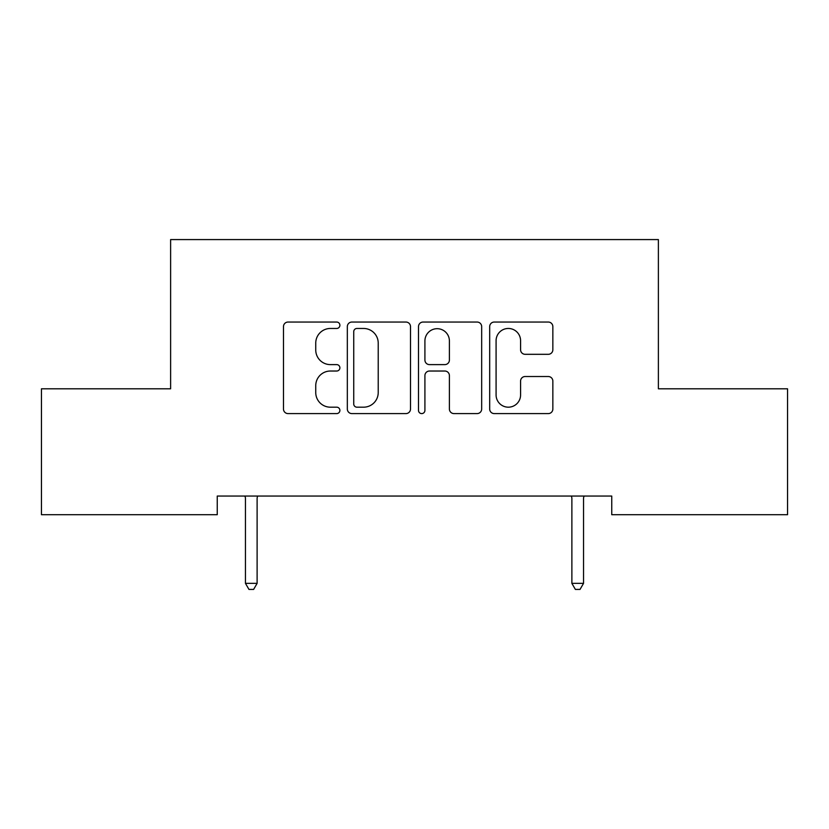 <?xml version="1.0" encoding="UTF-8"?>
<svg xmlns="http://www.w3.org/2000/svg" width="829" height="829" viewBox="0 0 829 829"><rect width="100%" height="100%" fill="white"/><g stroke="black" fill="none" stroke-linecap="round" stroke-linejoin="round"><path stroke-width="1.24" d="M339.89 325.258A3.202 3.202 0 0 0 336.688 322.046L288.057 322.046A4.58 4.58 0 0 0 283.477 326.626L283.477 409.018A4.58 4.58 0 0 0 288.057 413.598L336.688 413.598A3.202 3.202 0 0 0 339.89 410.386A3.202 3.202 0 0 0 336.688 407.184L330.398 407.184A14.642 14.642 0 0 1 315.745 392.542L315.745 385.672A14.642 14.642 0 0 1 330.398 371.029L336.688 371.029A3.202 3.202 0 0 0 339.89 367.817A3.202 3.202 0 0 0 336.688 364.615L330.398 364.615A14.642 14.642 0 0 1 315.745 349.973L315.745 343.102A14.642 14.642 0 0 1 330.398 328.46L336.688 328.46A3.202 3.202 0 0 0 339.89 325.258M548.27 354.315A4.58 4.58 0 0 0 552.85 349.745L552.85 326.626A4.58 4.58 0 0 0 548.27 322.046L494.26 322.046A4.58 4.58 0 0 0 489.68 326.626L489.68 409.018A4.58 4.58 0 0 0 494.26 413.598L548.27 413.598A4.58 4.58 0 0 0 552.85 409.018L552.85 381.091A4.58 4.58 0 0 0 548.27 376.521L525.151 376.521A4.58 4.58 0 0 0 520.581 381.091L520.581 394.946A12.248 12.248 0 0 1 508.332 407.184A12.248 12.248 0 0 1 496.084 394.946L496.084 340.698A12.248 12.248 0 0 1 508.332 328.46A12.248 12.248 0 0 1 520.581 340.698L520.581 349.745A4.58 4.58 0 0 0 525.151 354.315L548.27 354.315M611.75 496.053L217.25 496.053L217.25 514.705L41.45 514.705L41.45 388.801L170.619 388.801L170.619 239.581L658.381 239.581L658.381 388.801L787.55 388.801L787.55 514.705L611.75 514.705L611.75 496.053M410.5 326.626A4.58 4.58 0 0 0 405.92 322.046L351.911 322.046A4.58 4.58 0 0 0 347.33 326.626L347.33 409.018A4.58 4.58 0 0 0 351.911 413.598L405.92 413.598A4.58 4.58 0 0 0 410.5 409.018L410.5 326.626M423.08 322.046L477.089 322.046A4.58 4.58 0 0 1 481.67 326.626L481.67 409.018A4.58 4.58 0 0 1 477.089 413.598L453.981 413.598A4.58 4.58 0 0 1 449.401 409.018L449.401 375.599A4.58 4.58 0 0 0 444.821 371.029L429.495 371.029A4.58 4.58 0 0 0 424.914 375.599L424.914 410.386A3.202 3.202 0 0 1 421.712 413.598A3.202 3.202 0 0 1 418.5 410.386L418.5 326.626A4.58 4.58 0 0 1 423.08 322.046M356.947 328.46A3.202 3.202 0 0 0 353.734 331.662L353.734 403.982A3.202 3.202 0 0 0 356.947 407.184L363.579 407.184A14.642 14.642 0 0 0 378.221 392.542L378.221 343.102A14.642 14.642 0 0 0 363.579 328.46L356.947 328.46M449.401 340.926A12.248 12.248 0 0 0 437.152 328.688A12.248 12.248 0 0 0 424.914 340.926L424.914 360.045A4.58 4.58 0 0 0 429.495 364.615L444.821 364.615A4.58 4.58 0 0 0 449.401 360.045L449.401 340.926M244.845 496.053L245.125 496.747A4.663 4.663 -179.4 0 1 245.457 498.488L245.457 583.357L257.114 583.357L257.114 498.488A4.663 4.663 -179.4 0 1 257.456 496.747L257.736 496.053M257.114 583.357L253.622 589.419L248.959 589.419L245.457 583.357M571.264 496.053L571.544 496.747A4.663 4.663 -179.4 0 1 571.875 498.488L571.875 583.357L583.533 583.357L583.533 498.488A4.663 4.663 -179.4 0 1 583.875 496.747L584.155 496.053M583.533 583.357L580.041 589.419L575.378 589.419L571.875 583.357"/></g></svg>
